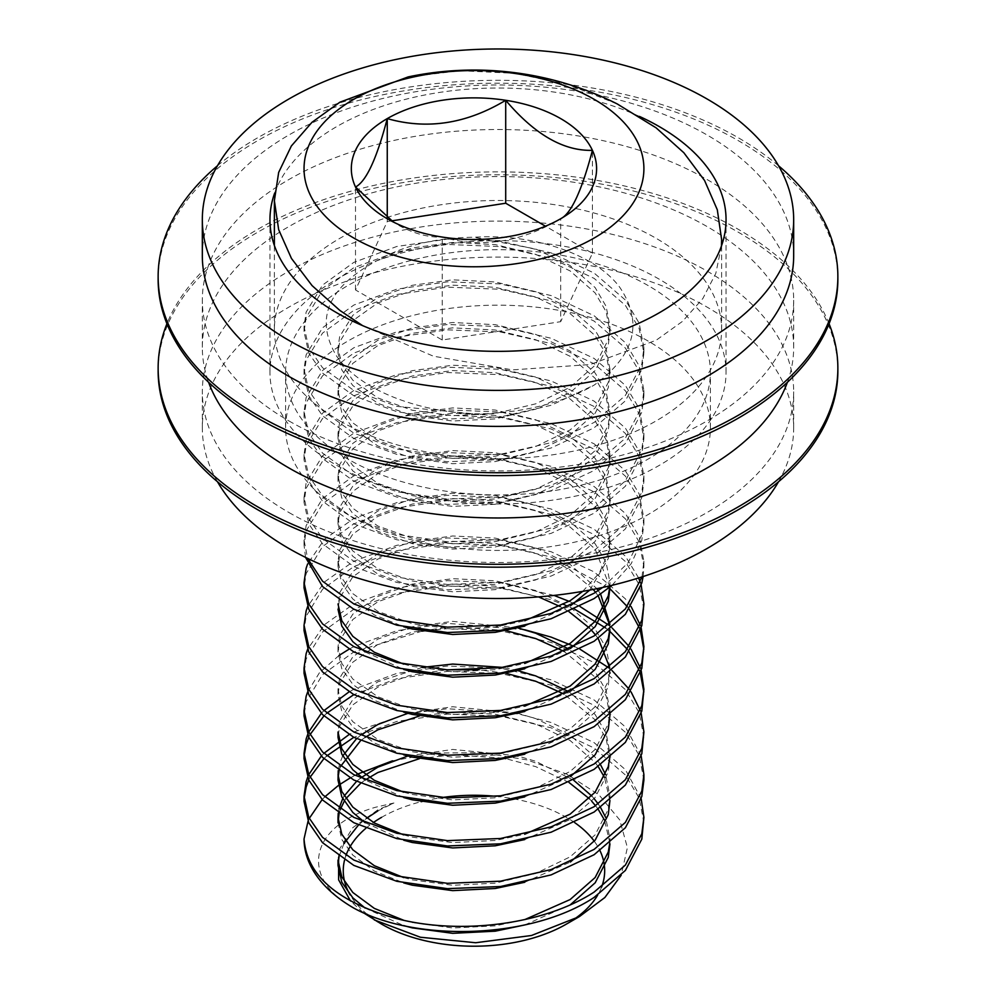 <?xml version="1.0" encoding="UTF-8"?>
<svg xmlns="http://www.w3.org/2000/svg" width="996" height="996" viewBox="0 0 996 996"><rect width="100%" height="100%" fill="white"/><g stroke="black" fill="none" stroke-linecap="round" stroke-linejoin="round"><path stroke-width="0.75" stroke-dasharray="4.98 3.74" d="M648.197 285.591A212.409 122.633 0 0 0 416.714 259.01A212.409 122.633 0 0 0 285.591 372.305A212.409 122.633 0 0 0 347.803 459.019A212.409 122.633 0 0 0 579.286 485.612A212.409 122.633 0 0 0 710.409 372.305A212.409 122.633 0 0 0 648.197 285.591M648.197 341.093A212.409 122.633 0 0 0 416.714 314.512A212.409 122.633 0 0 0 285.591 427.807A212.409 122.633 0 0 0 347.803 514.521A212.409 122.633 0 0 0 579.286 541.102A212.409 122.633 0 0 0 710.409 427.807A212.409 122.633 0 0 0 648.197 341.093M778.536 481.74A295.675 170.702 0 0 0 793.675 427.807A295.675 170.702 0 0 0 707.073 307.104A295.675 170.702 0 0 0 384.854 270.09A295.675 170.702 0 0 0 202.325 427.807A295.675 170.702 0 0 0 217.464 481.74M288.927 512.517A295.675 170.702 0 0 0 611.146 549.518A295.675 170.702 0 0 0 793.675 391.802A295.675 170.702 0 0 0 707.073 271.099A295.675 170.702 0 0 0 384.854 234.085A295.675 170.702 0 0 0 202.325 391.802A295.675 170.702 0 0 0 288.927 512.517M837.86 370.973A339.86 196.212 0 0 0 738.322 232.23A339.86 196.212 0 0 0 367.947 189.701A339.86 196.212 0 0 0 158.14 370.973M829.07 323.75A339.86 196.212 0 0 0 738.322 229.341A339.86 196.212 0 0 0 404.5 179.442A339.86 196.212 0 0 0 166.93 323.75M787.388 382.29A295.675 170.702 0 0 0 793.675 347.268A295.675 170.702 0 0 0 707.073 226.553A295.675 170.702 0 0 0 384.854 189.551A295.675 170.702 0 0 0 202.325 347.268A295.675 170.702 0 0 0 208.612 382.29M288.927 420.935A295.675 170.702 0 0 0 611.146 457.948A295.675 170.702 0 0 0 793.675 300.232A295.675 170.702 0 0 0 707.073 179.517A295.675 170.702 0 0 0 384.854 142.515A295.675 170.702 0 0 0 202.325 300.232A295.675 170.702 0 0 0 288.927 420.935M837.86 279.403A339.86 196.212 0 0 0 738.322 140.66A339.86 196.212 0 0 0 367.947 98.118A339.86 196.212 0 0 0 158.14 279.403M778.536 165.759A339.86 196.212 0 0 0 738.322 137.772A339.86 196.212 0 0 0 217.464 165.759M793.675 255.686A295.675 170.702 0 0 0 707.073 134.983A295.675 170.702 0 0 0 384.854 97.982A295.675 170.702 0 0 0 202.325 255.686M639.494 116.432A228.047 131.659 0 0 0 274.684 193.025M659.252 279.204A228.047 131.659 0 0 0 410.726 250.668A228.047 131.659 0 0 0 269.953 372.305A228.047 131.659 0 0 0 336.748 465.406A228.047 131.659 0 0 0 585.275 493.941A228.047 131.659 0 0 0 726.047 372.305A228.047 131.659 0 0 0 659.252 279.204M602.617 587.478L628.152 562.703L641.81 534.939L643.902 518.543L639.158 493.904L625.376 470.784L594.126 443.818L551.112 423.636L500.552 412.02L447.391 409.891L396.819 417.237L353.804 433.148L322.555 455.844L306.133 482.898L304.041 497.203L308.772 518.58L322.555 538.525L353.804 561.221L396.819 577.12L447.391 584.478L500.552 582.336L551.112 570.72L594.126 550.539L625.376 523.572L641.81 492.248L643.902 475.839L639.158 451.213L625.376 428.093L594.126 401.127L551.112 380.945L500.552 369.329L447.391 367.2L396.819 374.546L353.804 390.457L322.555 413.153L306.133 440.207L304.041 454.512L308.772 475.876L322.555 495.834L353.804 518.53L396.819 534.429L447.391 541.787L500.552 539.645L551.112 528.029L594.126 507.848L625.376 480.881L641.81 449.557L643.902 433.148L639.158 408.522L625.376 385.402L594.126 358.435L551.112 338.254L500.552 326.638L447.391 324.509L396.819 331.855L353.804 347.766L322.555 370.462L306.133 397.516L304.041 411.809L308.772 433.185L322.555 453.13L353.804 475.839L396.819 491.738L447.391 499.096L500.552 496.954L551.112 485.338L594.126 465.157L625.376 438.19L641.81 406.866L643.902 390.457L639.158 365.831L625.376 342.711L594.126 315.744L551.112 295.563L500.552 283.947L447.391 281.818L396.819 289.164L353.804 305.075L322.555 327.771L306.133 354.825L304.041 369.118L308.772 390.494L322.555 410.439L353.804 433.148L396.819 449.047L447.391 456.405L500.552 454.263L551.112 442.647L594.126 422.466L625.376 395.499L641.81 364.175L643.902 347.766L639.158 323.14L625.376 300.02L594.126 273.053L551.112 252.872L500.552 241.256L447.391 239.115L396.819 246.473L353.804 262.384L322.555 285.08L306.133 312.134L304.041 326.427L308.772 347.803L322.555 367.748L353.804 390.457L396.819 406.356L473.635 413.85A169.93 98.106 180 0 0 594.126 385.116C635.075 355.261 643.603 322.629 619.711 287.246C596.031 255.163 535.176 233.139 474.233 237.247C436.696 237.546 404.563 245.203 377.82 260.23C328.643 286.512 314.636 318.06 335.814 354.85C357.004 387.842 413.079 411.136 473.635 413.85M612.017 585.312L631.227 563.674L641.81 540.28L643.902 523.871L639.158 499.233L625.376 476.125L594.126 449.159L551.112 428.977L500.552 417.361L447.391 415.22L396.819 422.578L353.804 438.477L322.555 461.185L306.133 488.239L304.041 502.532L308.772 523.908L322.555 543.853L353.804 566.55L396.819 582.461L447.391 589.806L500.552 587.677L551.112 576.062L594.126 555.88L625.376 528.913L641.81 497.589L643.902 481.18L639.158 456.542L625.376 433.434L594.126 406.468L551.112 386.286L500.552 374.67L447.391 372.529L396.819 379.887L353.804 395.786L322.555 418.482L306.133 445.548L304.041 459.841L308.772 481.217L322.555 501.162L353.804 523.859L396.819 539.77L447.391 547.115L500.552 544.986L551.112 533.37L594.126 513.189L625.376 486.222L641.81 454.898L643.902 438.489L639.158 413.85L625.376 390.743L594.126 363.777L551.112 343.595L500.552 331.979L447.391 329.838L396.819 337.196L353.804 353.094L322.555 375.791L306.133 402.857L304.041 417.15L308.772 438.526L322.555 458.471L353.804 481.168L396.819 497.079L447.391 504.424L500.552 502.295L551.112 490.679L594.126 470.498L625.376 443.531L641.81 412.207L643.902 395.798L639.158 371.159L625.376 348.052L594.126 321.086L551.112 300.904L500.552 289.288L447.391 287.147L396.819 294.505L353.804 310.403L322.555 333.1L306.133 360.166L304.041 374.459L308.772 395.835L322.555 415.78L353.804 438.477L396.819 454.388L447.391 461.733L500.552 459.604L551.112 447.988L594.126 427.807L625.376 400.84L641.81 369.516L643.902 353.107L639.158 328.468L625.376 305.361L594.126 278.382L551.112 258.213L500.552 246.597L447.391 244.456L396.819 251.814L353.804 267.712L322.555 290.409L306.133 317.475L304.041 331.768L308.772 353.144L322.555 373.089L353.804 395.786L396.819 411.697L447.391 419.042L500.552 416.913L551.112 405.297L594.126 385.116M641.984 576.908L643.902 561.234L639.158 536.595L625.376 513.475L594.126 486.509L551.112 466.327L500.552 454.711L447.391 452.582L396.819 459.928L353.804 475.839L322.555 498.535L306.133 525.589L304.041 539.894L307.577 558.395M643.13 576.535L643.902 566.562L639.158 541.924L625.376 518.816L594.126 491.85L551.112 471.668L500.552 460.052L447.391 457.911L396.819 465.269L353.804 481.168L322.555 503.876L306.133 530.93L304.041 545.223L305.56 557.411M638.635 577.966L625.376 556.166L594.126 529.2L551.112 509.018L500.552 497.402L447.391 495.273L396.819 502.619L353.804 518.53L324.534 539.222L307.639 563.885M643.902 609.253L639.158 584.615L625.376 561.507L594.126 534.541L551.112 514.359L500.552 502.743L447.391 500.602L396.819 507.96L353.804 523.859L322.555 546.567L306.133 573.621L304.041 587.914M631.091 606.564L625.376 598.857L594.126 571.891L551.112 551.722L500.552 540.093L447.391 537.965L396.819 545.31L353.804 561.221L324.534 581.913L307.639 606.576M608.942 587.914L551.112 557.05L500.552 545.435L447.391 543.293L396.819 550.651L353.804 566.562L322.555 589.259L306.133 616.312L304.041 630.605M554.05 595.421L500.552 582.785L447.391 580.656L396.819 588.001L353.804 603.912L324.534 624.604L307.639 649.268M574.68 609.228L551.112 599.741L500.552 588.126L447.391 585.984L396.819 593.342L353.804 609.253L322.555 631.95L306.133 659.003L304.041 673.296M524.805 629.771L447.391 623.347L396.819 630.692L353.804 646.603L348.911 649.28M339.038 655.455L319.455 672.723L307.639 691.959M422.13 631.128L353.804 651.944L322.555 674.641L306.133 701.694L304.041 715.987M641.187 756.001L625.376 726.931L594.126 699.964L551.112 679.795L500.552 668.167L447.391 666.038L396.819 673.383L353.804 689.294L348.911 691.971M323.887 710.646L321.322 713.31M308.748 731.973L307.639 734.65M326.651 713.31L323.887 715.975M310.03 734.637L308.748 737.314M304.116 756.014L304.041 758.678M408.509 713.485L353.804 731.985L348.911 734.662M323.887 753.337L321.322 756.001M308.748 774.664L307.639 777.341M326.651 756.001L323.887 758.666M310.03 777.328L308.748 780.005M304.116 798.705L304.041 801.369M641.187 585.225L640.341 582.56M641.187 627.916L640.341 625.251M643.902 651.944L643.839 649.28M640.341 630.58L639.395 627.916M629.248 609.241L627.268 606.576M641.187 670.607L640.341 667.943M631.091 649.255L629.248 646.591M612.092 627.941L608.942 625.264M580.083 606.564L574.68 603.9M573.883 603.526L569.114 601.36M643.902 694.635L643.839 691.971M640.341 673.271L639.395 670.607M629.248 651.932L627.268 649.268M608.942 630.605L605.593 627.941M641.187 713.298L640.341 710.634M631.091 691.946L629.248 689.282M612.092 670.632L608.942 667.955M580.083 649.255L574.68 646.591M643.902 737.326L639.158 712.7L625.376 689.581L594.126 662.614L551.112 642.432L500.552 630.817L447.391 628.675L425.952 630.605M643.902 780.017L639.158 755.391L625.376 732.272L594.126 705.305L551.112 685.124L500.552 673.508L447.391 671.379L396.819 678.724L353.804 694.635M641.187 798.692L625.376 769.622L594.126 742.655L551.112 722.486L517.049 713.547M515.866 713.323L447.391 708.729L409.344 713.323M643.902 822.708L639.158 798.082L625.376 774.963L594.126 747.996L551.112 727.815L500.552 716.199L447.391 714.07L396.819 721.415L353.804 737.326M381.543 924.101A130.713 75.472 180 0 1 377.994 921.972M367.287 914.34A130.713 75.472 180 0 1 350.169 894.943M344.541 860.158A130.713 75.472 180 0 1 345.898 855.639M365.818 828.348A130.713 75.472 180 0 1 373.425 822.509M363.092 912.548L350.517 900.982M339.038 856.572L343.906 843.562M358.46 825.024L366.54 818.326M381.543 817.367A130.713 75.472 180 0 1 421.134 801.705M423.686 801.07A130.713 75.472 180 0 1 441.738 797.597M496.058 796.352A130.713 75.472 180 0 1 574.742 822.659M594.276 841.222A130.713 75.472 180 0 1 600.04 850.796M601.584 887.063A130.713 75.472 180 0 1 597.687 895.105M572.401 920.391A130.713 75.472 180 0 1 566.4 924.101M377.82 810.931L393.93 802.988L375.679 807.221C307.577 826.481 300.468 879.281 353.804 908.091M392.486 760.82L435.899 753.038L481.977 752.627L527.009 759.886L567.197 774.303L599.044 794.92L619.773 820.007L627.393 847.608L621.155 875.297M339.873 420.91A223.627 129.107 0 0 0 583.581 448.897A223.627 129.107 0 0 0 721.627 329.614A223.627 129.107 0 0 0 656.127 238.318A223.627 129.107 0 0 0 412.419 210.33A223.627 129.107 0 0 0 274.373 329.614A223.627 129.107 0 0 0 339.873 420.91M721.428 246.049L715.838 273.302L702.815 298.588L682.596 321.297L656.127 340.271L590.093 364.536L512.479 369.89L433.335 356.182L362.606 325.63M393.37 222.033L387.257 218.734M398.873 225.445C414.212 233.749 428.666 237.621 442.224 237.06C481.367 248.49 520.858 242.389 560.686 218.734L560.686 321.683L592.421 253.295L545.472 226.192M408.136 76.916L460.364 70.704L515.094 73.343L568.23 84.623L617.271 103.958M391.652 220.875L387.257 221.56L355.51 289.948L442.224 340.01L560.686 321.683M355.51 289.948L355.51 186.999M442.224 340.01L442.224 237.06M592.421 253.295L592.421 150.346M387.257 221.56L387.257 217.701M308.075 821.115L309.246 818.426M322.156 799.576L324.746 796.887M338.391 785.458L339.35 784.773M350.082 778L356.742 774.415M365.146 908.103L403.729 925.608M524.73 924.96L570.397 904.704M609.926 843.251L604.448 820.019M598.235 809.35L595.571 805.776M591.823 801.369L589.308 798.705M569.09 782.545L535.699 766.634L505.831 758.678M502.868 758.13L452.694 754.781L419.403 758.678M403.729 797.535L365.146 780.03L360.602 783.342M345.886 798.68L344.18 801.344M340.346 809.437L339.038 813.881M338.005 822.721L341.79 839.491L352.821 855.141L374.372 871.064L403.729 882.917M524.73 882.269L570.397 862.013M609.926 800.56L604.448 777.328M598.235 766.646L595.122 762.513L570.11 740.514L535.699 723.943L495.236 714.219L452.694 712.09L419.403 715.987M365.146 737.339L360.602 740.651M340.346 766.733L339.038 771.178M338.092 777.353L338.005 780.03M365.146 822.721L403.729 840.226M524.73 839.578L570.11 819.509L595.122 797.51L608.257 772.012L609.938 758.678L606.141 738.646L595.122 719.822L563.91 694.025M505.831 673.296L478.64 669.76M445.897 669.785L409.119 675.612L377.82 687.153L352.821 704.882L339.673 726.109L338.005 737.339M524.73 796.887L570.397 776.631M403.729 792.206L412.244 794.459L452.694 799.913L495.236 797.784L535.699 788.06L570.11 771.489L595.122 749.478L608.257 723.992L609.938 710.658L609.938 715.987L606.141 695.955L595.122 677.131L563.91 651.334M505.831 630.605L452.694 626.696L412.244 632.161L377.82 644.462L352.821 662.191L339.673 683.418L338.005 694.648L341.79 711.418L352.821 727.068L374.372 742.991L403.729 754.844M524.73 754.196L570.11 734.127L595.122 712.128L608.257 686.63L609.938 667.955L606.141 647.923L595.122 629.111L570.11 607.099L535.699 590.528L495.236 580.805L452.694 578.676L412.244 584.129L377.82 596.43L352.821 614.171L339.673 635.386L338.005 646.616L341.79 663.398L352.821 679.035L377.82 696.777L412.244 709.077L452.694 714.53L495.236 712.401L524.73 706.164M609.926 672.487L609.614 667.407M598.235 638.573L595.571 635.012M591.823 630.605L589.308 627.941M569.09 611.781L560.188 606.564M538.575 596.903L495.236 586.146L452.694 584.005L412.244 589.47L377.82 601.771L352.821 619.5L339.673 640.727L338.005 651.957L341.79 668.727L352.821 684.377L374.372 700.3L403.729 712.152M524.73 711.505L570.397 691.249M609.926 629.796L609.614 624.716M598.235 595.882L595.571 592.309M593.18 589.433L568.604 568.778L535.699 553.178L495.236 543.455L452.694 541.314L412.244 546.767L377.82 559.08L352.821 576.809L339.673 598.036L338.005 609.266L339.673 592.695L352.821 571.467L377.82 553.739L412.244 541.438L452.694 535.985L495.236 538.114L535.699 547.837L570.11 564.408L596.878 588.686M365.146 651.957L403.729 669.461M524.73 668.814L570.397 648.558M609.926 587.092L595.122 549.057L570.11 527.058L535.699 510.487L495.236 500.764L452.694 498.623L412.244 504.076L377.82 516.389L352.821 534.117L339.673 555.345L338.005 566.562L341.79 583.345L352.821 598.994L374.372 614.918L403.729 626.77M524.73 626.123L570.397 605.867M589.794 590.08L608.257 558.557L609.938 545.223L606.141 525.178L595.122 506.366L570.11 484.367L535.699 467.796L495.236 458.073L452.694 455.931L412.244 461.385L377.82 473.685L352.821 491.426L339.673 512.654L338.005 523.871L341.79 540.654L352.821 556.303L377.82 574.032L412.244 586.333L452.694 591.798L495.236 589.657L535.699 579.933L570.11 563.363L595.122 541.363L608.257 515.866L609.938 502.532L606.141 482.487L595.122 463.675L570.11 441.676L535.699 425.105L495.236 415.382L452.694 413.24L412.244 418.694L377.82 430.994L352.821 448.735L339.673 469.963L338.005 481.18L341.79 497.963L352.821 513.612L377.82 531.341L412.244 543.642L452.694 549.095L495.236 546.966L535.699 537.242L570.11 520.671L595.122 498.672L608.257 473.175L609.938 459.841L606.141 439.796L595.122 420.984L570.11 398.985L535.699 382.414L495.236 372.691L452.694 370.549L412.244 376.002L377.82 388.303L352.821 406.044L339.673 427.272L338.005 438.489L341.79 455.272L352.821 470.921L377.82 488.65L412.244 500.951L452.694 506.404L495.236 504.275L535.699 494.551L570.11 477.98L595.122 455.969L608.257 430.484L609.938 417.15L606.141 397.105L595.122 378.293L570.11 356.294L535.699 339.723L495.236 330L452.694 327.858L412.244 333.311L377.82 345.612L352.821 363.353L339.673 384.581L338.005 395.798L341.79 412.581L352.821 428.23L377.82 445.959L412.244 458.26L452.694 463.713L495.236 461.584L535.699 451.86L570.11 435.289L595.122 413.278L608.257 387.793L609.938 374.459L606.141 354.414L595.122 335.602L570.11 313.603L535.699 297.032L495.236 287.309L452.694 285.167L412.244 290.62L377.82 302.921L352.821 320.662L339.673 341.889L338.005 353.107L341.79 369.89L352.821 385.539L377.82 403.268L412.244 415.569L452.694 421.022L495.236 418.893L535.699 409.169L570.11 392.598L595.122 370.587L608.257 345.102L609.938 331.768L606.141 311.723L595.122 292.911L570.11 270.912L535.699 254.341L495.236 244.605L452.694 242.476L412.244 247.929L377.82 260.23M393.93 802.988L377.82 809.885L352.821 827.626L339.673 848.841L338.005 860.071M403.729 920.279L412.244 922.533L452.694 927.986L495.236 925.857L524.73 919.619M609.726 843.413L609.938 838.732L605.618 817.355M600.663 807.669L598.235 804.009M594.151 798.692L591.823 796.028M573.858 780.391L535.699 761.293L517.945 756.014M517.036 755.79L452.694 749.44L407.85 755.989M360.602 778.013L356.531 781.399M344.18 796.003L342.699 798.68M339.038 808.54L338.217 813.309M403.729 877.588L412.244 879.842L452.694 885.295L495.236 883.166L535.699 873.442L570.11 856.871L595.122 834.86L608.257 809.375L609.938 796.041L605.618 774.664M600.663 764.978L595.122 757.184L570.11 735.173L535.699 718.602L517.945 713.323M517.036 713.099L452.694 706.749L407.85 713.298M361.448 734.662L356.531 738.708M342.699 755.989L339.673 763.459L338.217 770.618M403.729 834.897L412.244 837.15L452.694 842.604L495.236 840.475L524.73 834.237M609.726 758.031L609.938 753.35L606.141 733.305L595.122 714.493L569.09 691.834M517.945 670.632L502.868 667.407M422.117 667.445L377.82 681.812L352.821 699.553L339.673 720.768L338.005 731.998M609.938 710.658L606.141 690.614L595.122 671.802L569.09 649.143M517.945 627.941L452.694 621.367L412.244 626.82L377.82 639.121L352.821 656.862L339.673 678.077L338.005 689.307L341.79 706.089L352.821 721.727L377.82 739.468L412.244 751.768L452.694 757.221L495.236 755.093L535.699 745.369L570.11 728.798L595.122 706.787L608.257 681.289L609.938 667.955M609.726 629.958L609.926 624.455M600.663 594.214L598.235 590.553M403.729 664.133L412.244 666.386L452.694 671.839L495.236 669.71L524.73 663.473M609.726 587.267L609.938 582.573L606.141 562.541L595.122 543.729L570.11 521.717L535.699 505.146L495.236 495.423L452.694 493.294L412.244 498.747L377.82 511.048L352.821 528.776L339.673 550.004L338.005 561.234L341.79 578.016L352.821 593.653L377.82 611.395L412.244 623.695L452.694 629.148L495.236 627.007L524.73 620.782M582.747 591.35L599.243 573.086L608.257 553.216L609.938 539.882L606.141 519.85L595.122 501.038L570.11 479.026L535.699 462.455L495.236 452.732L452.694 450.603L412.244 456.056L377.82 468.357L352.821 486.085L339.673 507.313L338.005 518.543L341.79 535.325L352.821 550.962L377.82 568.704L412.244 581.004L452.694 586.457L495.236 584.316L535.699 574.592L570.11 558.021L595.122 536.022L608.257 510.525L609.938 497.191L606.141 477.159L595.122 458.347L570.11 436.335L535.699 419.764L495.236 410.041L452.694 407.912L412.244 413.365L377.82 425.666L352.821 443.394L339.673 464.622L338.005 475.851L341.79 492.634L352.821 508.271L377.82 526.013L412.244 538.313L452.694 543.766L495.236 541.625L535.699 531.901L570.11 515.33L595.122 493.331L608.257 467.834L609.938 454.5L606.141 434.468L595.122 415.643L570.11 393.644L535.699 377.073L495.236 367.35L452.694 365.221L412.244 370.674L377.82 382.974L352.821 400.703L339.673 421.93L338.005 433.16L341.79 449.931L352.821 465.58L377.82 483.321L412.244 495.622L452.694 501.075L495.236 498.934L535.699 489.21L570.11 472.639L595.122 450.64L608.257 425.143L609.938 411.809L606.141 391.777L595.122 372.952L570.11 350.953L535.699 334.382L495.236 324.659L452.694 322.517L412.244 327.983L377.82 340.283L352.821 358.012L339.673 379.239L338.005 390.469L341.79 407.24L352.821 422.889L377.82 440.63L412.244 452.931L452.694 458.384L495.236 456.243L535.699 446.519L570.11 429.948L595.122 407.949L608.257 382.452L609.938 369.118L606.141 349.086L595.122 330.261L570.11 308.262L535.699 291.691L495.236 281.968L452.694 279.826L412.244 285.292L377.82 297.592L352.821 315.321L339.673 336.548L338.005 347.778L341.79 364.548L352.821 380.198L377.82 397.927L412.244 410.24L452.694 415.693L495.236 413.552L535.699 403.828L570.11 387.257L595.122 365.258L608.257 339.76L609.938 326.427L606.141 306.394L595.122 287.57L570.11 265.571L535.699 249L474.233 237.247M285.591 427.807L285.591 372.305M793.675 427.807L793.675 391.802M793.675 347.268L793.675 300.232M269.953 372.305L269.953 219.68M726.047 372.305L726.047 219.68M202.325 347.268L202.325 300.232M202.325 427.807L202.325 391.802M710.409 427.807L710.409 372.305M304.041 326.427L304.041 331.768M304.041 369.118L304.041 374.459M304.041 411.809L304.041 417.15M304.041 454.5L304.041 459.841M304.041 497.191L304.041 502.532M304.041 539.882L304.041 545.223M643.902 347.778L643.902 353.107M643.902 390.469L643.902 395.798M643.902 433.16L643.902 438.489M643.902 475.851L643.902 481.18M643.902 518.543L643.902 523.871M643.902 561.234L643.902 566.575M721.627 329.614L721.627 245.477M274.373 329.614L274.373 245.477M609.938 838.732L609.938 844.06M609.938 796.041L609.938 801.369M609.938 753.35L609.938 758.678M338.005 689.307L338.005 694.648M338.005 646.616L338.005 651.957M609.938 625.264L609.938 630.605M609.938 582.573L609.938 587.914M338.005 561.234L338.005 566.562M609.938 539.882L609.938 545.223M338.005 518.543L338.005 523.871M609.938 497.191L609.938 502.532M338.005 475.851L338.005 481.18M609.938 454.5L609.938 459.841M338.005 433.16L338.005 438.489M609.938 411.809L609.938 417.15M338.005 390.469L338.005 395.798M609.938 369.118L609.938 374.459M338.005 347.778L338.005 353.107M609.938 326.427L609.938 331.768"/><path stroke-width="1.49" d="M217.464 481.74A295.675 170.702 0 0 0 288.927 548.51A295.675 170.702 0 0 0 778.536 481.74M166.93 323.75A339.86 196.212 0 0 0 158.14 368.097L158.14 370.973A339.86 196.212 0 0 0 257.678 509.715A339.86 196.212 0 0 0 628.053 552.257A339.86 196.212 0 0 0 837.86 370.973L837.86 368.097A339.86 196.212 0 0 0 829.07 323.75M158.14 368.097A339.86 196.212 0 0 0 257.678 506.84A339.86 196.212 0 0 0 628.053 549.369A339.86 196.212 0 0 0 837.86 368.097M208.612 382.29A295.675 170.702 0 0 0 288.927 467.971A295.675 170.702 0 0 0 582.374 510.873A295.675 170.702 0 0 0 787.388 382.29M217.464 165.759A339.86 196.212 0 0 0 158.14 276.514L158.14 279.403A339.86 196.212 0 0 0 257.678 418.146A339.86 196.212 0 0 0 628.053 460.687A339.86 196.212 0 0 0 837.86 279.403L837.86 276.514A339.86 196.212 0 0 0 778.536 165.759M158.14 276.514A339.86 196.212 0 0 0 257.678 415.257A339.86 196.212 0 0 0 628.053 457.799A339.86 196.212 0 0 0 837.86 276.514M202.325 219.68L202.325 255.686A295.675 170.702 0 0 0 288.927 376.401A295.675 170.702 0 0 0 611.146 413.402A295.675 170.702 0 0 0 793.675 255.686L793.675 219.68A295.675 170.702 0 0 0 707.073 98.978A295.675 170.702 0 0 0 384.854 61.976A295.675 170.702 0 0 0 202.325 219.68A295.675 170.702 0 0 0 288.927 340.395A295.675 170.702 0 0 0 611.146 377.397A295.675 170.702 0 0 0 793.675 219.68M274.684 193.025A228.047 131.659 0 0 0 269.953 219.68A228.047 131.659 0 0 0 336.748 312.781A228.047 131.659 0 0 0 585.275 341.329A228.047 131.659 0 0 0 726.047 219.68A228.047 131.659 0 0 0 659.252 126.592A228.047 131.659 0 0 0 639.494 116.432M307.577 558.395L322.555 581.216L353.804 603.912L396.819 619.811L447.391 627.169L500.552 625.027L551.112 613.412L594.126 593.23L602.617 587.478M305.56 557.411L322.555 586.544L353.804 609.241L396.819 625.152L447.391 632.51L500.552 630.368L551.112 618.753L594.126 598.571L612.017 585.312M307.639 563.885L306.133 568.28L304.041 582.585L308.772 603.962L322.555 623.907L353.804 646.603L396.819 662.514L447.391 669.86L500.552 667.718L551.112 656.103L594.126 635.934L625.376 608.954L641.984 576.908M304.041 582.573L304.041 587.914L308.772 609.291L322.555 629.235L353.804 651.932L396.819 667.843L447.391 675.201L500.552 673.059L551.112 661.444L594.126 641.262L625.376 614.295L641.81 582.971L643.13 576.535M307.639 606.576L306.133 610.971L304.041 625.276L308.772 646.653L322.555 666.598L353.804 689.294L396.819 705.205L447.391 712.551L500.552 710.422L551.112 698.794L594.126 678.625L625.376 651.658L641.81 620.321L643.902 603.925L641.187 585.225M304.041 625.264L304.041 630.605L308.772 651.982L322.555 671.927L353.804 694.623L396.819 710.534L447.391 717.892L500.552 715.75L551.112 704.135L594.126 683.953L625.376 656.987L641.81 625.662L643.902 603.925M307.639 649.268L306.133 653.662L304.041 667.967L308.772 689.344L322.555 709.289L353.804 731.985L396.819 747.896L447.391 755.242L500.552 753.113L551.112 741.485L594.126 721.316L625.376 694.349L641.81 663.012L643.902 646.616L641.187 627.916M304.041 667.967L304.041 673.296L308.772 694.673L322.555 714.618L353.804 737.326L396.819 753.225L447.391 760.583L500.552 758.442L551.112 746.826L594.126 726.644L625.376 699.678L641.81 668.353L643.902 646.616M348.911 649.28L339.038 655.455M307.639 691.959L306.133 696.353L304.041 710.658L308.772 732.035L322.555 751.98L353.804 774.676L396.819 790.587L447.391 797.933L500.552 795.804L551.112 784.176L594.126 764.007L625.376 737.04L641.81 705.703L643.902 689.307L641.187 670.607M304.041 710.658L304.041 715.987L308.772 737.364L322.555 757.309L353.804 780.017L396.819 795.916L447.391 803.274L500.552 801.133L551.112 789.517L594.126 769.335L625.376 742.369L641.81 711.044L643.902 689.307M348.911 691.971L323.887 710.646M321.322 713.31L308.748 731.973M307.639 734.65L306.133 739.044L304.041 753.35L308.772 774.726L322.555 794.671L353.804 817.367L396.819 833.279L447.391 840.624L500.552 838.495L551.112 826.867L594.126 806.698L625.376 779.731L641.81 748.394L643.902 731.998L641.187 713.298M353.804 694.635L326.651 713.31M323.887 715.975L310.03 734.637M308.748 737.314L306.133 744.385L304.116 756.014M304.041 753.35L304.041 758.678L308.772 780.055L322.555 800L353.804 822.708L396.819 838.607L447.391 845.965L500.552 843.824L551.112 832.208L594.126 812.026L625.376 785.06L641.81 753.735L643.902 731.998M348.911 734.662L323.887 753.337M321.322 756.001L308.748 774.664M307.639 777.341L306.133 781.748L304.041 796.041L308.772 817.417L322.555 837.362L353.804 860.058L396.819 875.97L447.391 883.315L500.552 881.186L551.112 869.558L594.126 849.389L625.376 822.422L641.81 791.085L643.902 774.689L641.187 756.001M353.804 737.326L326.651 756.001M323.887 758.666L310.03 777.328M308.748 780.005L306.133 787.077L304.116 798.705M304.041 796.041L304.041 801.369L308.772 822.746L322.555 842.691L353.804 865.4L396.819 881.298L447.391 888.656L500.552 886.515L551.112 874.899L594.126 854.717L625.376 827.751L641.81 796.427L643.902 780.017M640.341 582.56L638.635 577.966M640.341 625.251L631.091 606.564M643.839 649.28L640.341 630.58M639.395 627.916L629.248 609.241M627.268 606.576L609.926 588.736M609.614 588.462L608.942 587.914M640.341 667.943L631.091 649.255M629.248 646.591L612.092 627.941M608.942 625.264L580.083 606.564M574.68 603.9L573.883 603.526M569.114 601.36L554.05 595.421M643.839 691.971L640.341 673.271M639.395 670.607L629.248 651.932M627.268 649.268L609.926 631.427M609.614 631.153L608.942 630.605M605.593 627.941L574.68 609.228M640.341 710.634L631.091 691.946M629.248 689.282L612.092 670.632M608.942 667.955L580.083 649.255M574.68 646.591L551.112 637.104L524.805 629.771M425.952 630.605L422.13 631.128M643.902 817.38L641.81 839.118L625.376 870.442L594.126 897.408C531.578 938.967 416.365 942.577 353.804 908.091A169.93 98.106 0 0 1 304.041 838.906C306.78 875.559 337.706 902.152 396.819 918.661C460.264 935.194 544.152 924.649 594.126 892.08L625.376 865.113L641.81 833.777L643.902 817.38L641.187 798.692M517.049 713.547L515.866 713.323M409.344 713.323L408.509 713.485M621.155 875.297L604.858 897.508L579.473 916.544L566.4 924.101A130.713 75.472 180 0 1 381.543 924.101L363.092 912.548M377.994 921.972A130.713 75.472 180 0 1 367.287 914.34M350.169 894.943A130.713 75.472 180 0 1 344.541 860.158M345.898 855.639A130.713 75.472 180 0 1 365.818 828.348M373.425 822.509A130.713 75.472 180 0 1 381.543 817.367M579.473 916.544L531.466 935.505L475.665 942.739L420.399 937.236L374.322 919.931M350.517 900.982L338.615 879.829L338.603 857.593M343.906 843.562L358.46 825.024M366.54 818.326L377.82 810.931M421.134 801.705A130.713 75.472 180 0 1 423.686 801.07M441.738 797.597A130.713 75.472 180 0 1 496.058 796.352M574.742 822.659A130.713 75.472 180 0 1 594.276 841.222M600.04 850.796A130.713 75.472 180 0 1 601.584 887.063M597.687 895.105A130.713 75.472 180 0 1 572.401 920.391M356.742 774.415L392.486 760.82M362.606 325.63L339.873 310.441L312.072 285.603L291.454 258.437L278.668 229.665L274.373 200.669L278.668 172.42L291.355 145.989L311.985 122.296L339.873 102.202L408.136 76.916A319.915 319.915 0 0 1 617.271 103.958L656.127 127.849L683.854 152.749L704.57 180.5L717.307 209.795L721.627 239.675L721.428 246.049M387.257 218.734A122.633 70.803 0 0 0 442.224 237.06A122.633 70.803 0 0 0 560.686 218.734A122.633 70.803 0 0 0 592.421 150.346A122.633 70.803 0 0 0 505.707 100.285A122.633 70.803 0 0 0 387.257 118.599A122.633 70.803 0 0 0 355.51 186.999A122.633 70.803 0 0 0 387.257 218.734M353.804 99.301A169.93 98.106 0 0 0 353.804 238.044A169.93 98.106 0 0 0 594.126 238.044A169.93 98.106 0 0 0 594.126 99.301A169.93 98.106 0 0 0 353.804 99.301M560.686 218.734C571.169 213.63 581.751 190.834 592.421 150.346C563.524 151.143 534.628 134.46 505.707 100.285C466.564 123.828 427.085 129.928 387.257 118.599C376.762 158.688 366.179 181.484 355.51 186.999L393.37 222.033M545.472 226.192L505.707 203.234L391.652 220.875M505.707 203.234L505.707 100.285M387.257 217.701L387.257 118.599M304.041 838.906L308.075 821.115M309.246 818.426L322.156 799.576M324.746 796.887L338.391 785.458M339.35 784.773L350.082 778M339.038 856.572L338.005 865.412L341.79 882.195L352.821 897.832L365.146 908.103M403.729 925.608L412.244 927.874L452.694 933.327L495.236 931.185L524.73 924.96M570.397 904.704L595.21 882.767L608.257 857.394L609.938 844.06M604.448 820.019L598.235 809.35M595.571 805.776L591.823 801.369M589.308 798.705L569.09 782.545M505.831 758.678L502.868 758.13M419.403 758.678L377.82 772.535L365.134 780.03L352.821 769.759L341.79 754.109L338.005 737.339L338.005 731.998L341.79 748.78L352.821 764.418L374.372 780.341L403.729 792.206M360.602 783.342L345.886 798.68M344.18 801.344L340.346 809.437M339.038 813.881L338.005 822.721L338.005 817.38L341.79 834.162L352.821 849.8L374.372 865.723L403.729 877.588M403.729 882.917L412.244 885.183L452.694 890.636L495.236 888.494L524.73 882.269M570.397 862.013L595.21 840.076L608.257 814.703L609.926 800.56M604.448 777.328L598.235 766.646M419.403 715.987L377.82 729.844L365.146 737.339M360.602 740.651L340.346 766.733M339.038 771.178L338.092 777.353M338.217 770.618L338.005 780.03L341.79 796.8L352.821 812.45L365.146 822.721M403.729 840.226L412.244 842.492L452.694 847.945L495.236 845.803L524.73 839.578M563.91 694.025L535.699 681.252L505.831 673.296M478.64 669.76L445.897 669.785M403.729 797.535L412.244 799.8L452.694 805.254L495.236 803.112L524.73 796.887M570.397 776.631L595.21 754.694L608.257 729.321L609.938 715.165M563.91 651.334L535.699 638.561L505.831 630.605M403.729 754.844L412.244 757.109L452.694 762.563L495.236 760.421L524.73 754.196M609.938 673.296L609.926 672.487M609.614 667.407L598.235 638.573M595.571 635.012L591.823 630.605M589.308 627.941L569.09 611.781M560.188 606.564L538.575 596.903M403.729 712.152L412.244 714.406L452.694 719.871L495.236 717.73L524.73 711.505M570.397 691.249L595.21 669.312L608.257 643.939L609.926 629.796M609.614 624.716L598.235 595.882M595.571 592.309L593.18 589.433M338.005 609.266L341.79 626.036L352.821 641.685L365.146 651.957M403.729 669.461L412.244 671.715L452.694 677.18L495.236 675.039L524.73 668.814M570.397 648.558L595.21 626.621L608.257 601.248L609.938 587.914M403.729 626.77L412.244 629.024L452.694 634.489L495.236 632.348L524.73 626.123M570.397 605.867L589.794 590.08M338.005 865.412L338.005 860.071L341.79 876.854L352.821 892.491L374.372 908.414L403.729 920.279M524.73 919.619L570.11 899.562L595.122 877.551L608.257 852.066L609.726 843.413M605.618 817.355L600.663 807.669M598.235 804.009L594.151 798.692M591.823 796.028L573.858 780.391M517.945 756.014L517.036 755.79M407.85 755.989L377.82 767.194L360.602 778.013M356.531 781.399L344.18 796.003M342.699 798.68L339.038 808.54M338.217 813.309L338.005 817.38M605.618 774.664L600.663 764.978M517.945 713.323L517.036 713.099M407.85 713.298L377.82 724.503L361.448 734.662M356.531 738.708L342.699 755.989M338.005 774.689L341.79 791.471L352.821 807.109L374.372 823.032L403.729 834.897M524.73 834.237L570.11 814.18L595.122 792.169L608.257 766.683L609.726 758.031M569.09 691.834L535.699 675.911L517.945 670.632M502.868 667.407L452.694 664.058L422.117 667.445M569.09 649.143L535.699 633.219L517.945 627.941M524.73 706.164L570.11 686.095L595.122 664.095L608.257 638.598L609.726 629.958M609.926 624.455L600.663 594.214M598.235 590.553L596.878 588.686M338.005 603.925L341.79 620.707L352.821 636.344L374.372 652.268L403.729 664.133M524.73 663.473L570.11 643.404L595.122 621.404L608.257 595.907L609.726 587.267M524.73 620.782L570.11 600.713L582.747 591.35M643.902 774.689L643.902 780.03M721.627 245.477L721.627 239.675M274.373 245.477L274.373 200.669"/></g></svg>
